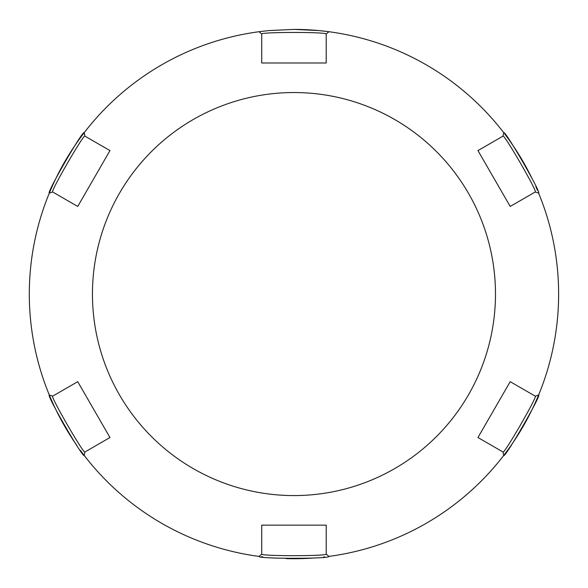 <?xml version="1.0" encoding="UTF-8"?>
<svg xmlns="http://www.w3.org/2000/svg" width="588" height="588" viewBox="0 0 588 588"><rect width="100%" height="100%" fill="white"/><g stroke="black" fill="none" stroke-linecap="round" stroke-linejoin="round"><path stroke-width="0.88" d="M503.703 132.66L503.005 136.137C504.063 133.682 537.917 192.313 535.249 191.982L538.615 193.121C541.871 193.731 504.813 129.544 503.703 132.66A264.659 264.659 0 0 0 328.868 31.715L318.696 30.561L293.963 29.4L269.245 30.554L259.051 31.715L261.719 34.06C260.028 31.906 327.884 31.914 326.2 34.06L328.868 31.715A264.659 264.659 0 0 0 293.963 29.407A264.659 264.659 0 0 1 328.868 31.715M535.249 191.982L510.2 206.447L477.956 150.601L503.005 136.137M538.615 193.121A264.659 264.659 0 0 1 538.615 395.004L535.249 396.143C537.954 395.753 504.026 454.517 503.005 451.988L503.703 455.465C504.769 458.662 541.908 394.327 538.615 395.004A264.659 264.659 0 0 1 328.868 556.41L326.2 554.065C327.839 556.211 260.087 556.211 261.719 554.065L259.051 556.41C256.882 558.923 331.051 558.923 328.868 556.41M503.005 451.988L477.956 437.523L510.2 381.678L535.249 396.143M261.719 554.065L261.719 525.135L326.2 525.135L326.2 554.065M84.216 455.465L84.915 451.988C83.849 454.436 50.031 395.864 52.67 396.143L49.311 395.004C46.084 394.445 83.099 458.566 84.216 455.465A264.659 264.659 0 0 0 259.051 556.41M52.67 396.143L77.726 381.678L109.971 437.523L84.915 451.988M49.311 395.004A264.659 264.659 0 0 1 49.311 193.121L52.67 191.982C49.965 192.372 83.893 133.608 84.915 136.137L84.216 132.66C83.151 129.47 46.004 193.805 49.311 193.121A264.659 264.659 0 0 1 259.051 31.715M326.2 34.06L326.2 62.989L261.719 62.989L261.719 34.06M510.2 206.447L477.956 150.601M326.2 62.989L261.719 62.989M293.963 92.544A201.515 201.515 0 0 1 468.482 394.82A201.515 201.515 0 0 1 119.445 394.82A201.515 201.515 0 0 1 293.963 92.544M84.915 136.137L109.971 150.601L77.726 206.447L52.67 191.982M77.726 381.678L109.971 437.523M261.719 525.135L326.2 525.135M477.956 437.523L510.2 381.678M109.971 150.601L77.726 206.447M504.688 133.946A264.659 264.659 0 0 1 531.567 177.495A264.659 264.659 0 0 0 504.688 133.946M535.889 186.756A264.659 264.659 0 0 1 537.461 190.38A264.659 264.659 0 0 0 535.889 186.756M324.657 556.932A264.659 264.659 0 0 1 323.341 557.086A264.659 264.659 0 0 0 324.657 556.932M313.735 557.983A264.659 264.659 0 0 1 285.974 558.6A264.659 264.659 0 0 0 313.735 557.983M277.058 558.181A264.659 264.659 0 0 1 273.405 557.924A264.659 264.659 0 0 0 277.058 558.181M262.821 556.88A264.659 264.659 0 0 1 261.44 556.711A264.659 264.659 0 0 0 262.821 556.88M83.437 454.45A264.659 264.659 0 0 1 80.35 450.312A264.659 264.659 0 0 0 83.437 454.45M76.668 445.153A264.659 264.659 0 0 1 49.745 396.062A264.659 264.659 0 0 0 76.668 445.153M538.615 395.004A264.659 264.659 0 0 1 503.703 455.465M49.311 193.121A264.659 264.659 0 0 1 84.216 132.66"/></g></svg>
